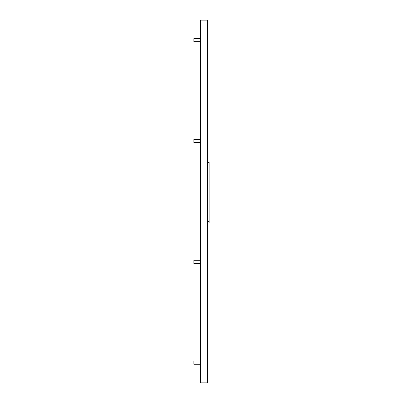 <?xml version="1.0" encoding="UTF-8"?>
<svg xmlns="http://www.w3.org/2000/svg" width="403" height="403" viewBox="0 0 403 403"><rect width="100%" height="100%" fill="white"/><g stroke="black" fill="none" stroke-linecap="round" stroke-linejoin="round"><path stroke-width="0.6" d="M200.407 382.85L200.407 20.15L207.394 20.15L207.394 382.85L200.407 382.85M209.137 164.046L209.137 162.459L207.948 162.459L207.948 164.046L209.137 164.046L209.137 221.348L207.948 221.348L207.948 164.046M207.948 221.348L207.948 222.935L209.137 222.935L209.137 221.348M207.948 162.459L207.394 162.459M207.394 222.935L207.948 222.935M200.407 361.103L193.863 361.103L193.863 364.277L200.407 364.277M200.407 260.308L193.863 260.308L193.863 263.486L200.407 263.486M200.407 139.357L193.863 139.357L193.863 142.531L200.407 142.531M200.407 38.562L193.863 38.562L193.863 41.736L200.407 41.736"/></g></svg>
